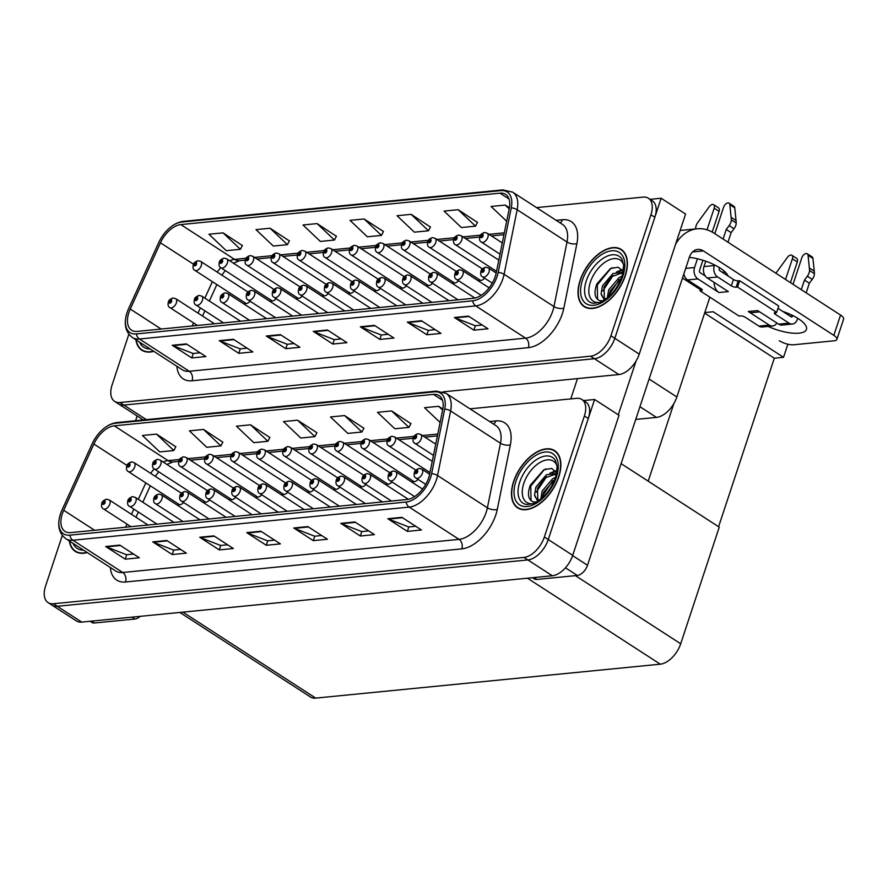 <?xml version="1.0" encoding="UTF-8"?>
<svg xmlns="http://www.w3.org/2000/svg" width="888" height="888" viewBox="0 0 888 888"><rect width="100%" height="100%" fill="white"/><g stroke="black" fill="none" stroke-linecap="round" stroke-linejoin="round"><path stroke-width="1.33" d="M709.878 297.18L676.867 396.992A21.301 12.188 122.9 0 1 656.465 417.393L635.73 419.436M442.979 391.852L618.858 374.536A21.301 12.188 -57.1 0 0 639.249 354.134L685.58 214.064L661.138 198.246L650.094 199.334M143.345 419.957A21.301 12.188 -57.1 0 1 142.99 419.747L118.548 403.929A21.301 12.188 -57.1 0 0 123.832 405.061L594.427 358.719A21.301 12.188 -57.1 0 0 614.818 338.317L661.138 198.246M296.37 297.18A5.683 3.252 -57.1 0 0 297.125 298.091A5.683 3.252 -57.1 0 0 302.198 296.093M322.422 294.616A5.683 3.252 -57.1 0 0 323.176 295.526A5.683 3.252 -57.1 0 0 328.249 293.528M348.473 292.052A5.683 3.252 -57.1 0 0 349.228 292.962A5.683 3.252 -57.1 0 0 354.301 290.964M374.525 289.488A5.683 3.252 -57.1 0 0 375.28 290.398A5.683 3.252 -57.1 0 0 380.353 288.4M400.566 286.924A5.683 3.252 -57.1 0 0 401.321 287.834A5.683 3.252 -57.1 0 0 406.393 285.836M426.617 284.36A5.683 3.252 -57.1 0 0 427.372 285.27A5.683 3.252 -57.1 0 0 432.445 283.272M452.669 281.796A5.683 3.252 -57.1 0 0 453.424 282.706A5.683 3.252 -57.1 0 0 458.497 280.708M478.721 279.232A5.683 3.252 -57.1 0 0 479.476 280.142A5.683 3.252 -57.1 0 0 484.548 278.133M270.318 299.744A5.683 3.252 -57.1 0 0 271.073 300.666A5.683 3.252 -57.1 0 0 276.146 298.657M244.267 302.32A5.683 3.252 -57.1 0 0 245.033 303.23A5.683 3.252 -57.1 0 0 250.105 301.221M787.856 344.222L783.527 357.309L713.153 311.755L704.783 312.576M783.527 357.309L774.314 358.219L704.606 313.098M648.207 481.174L673.87 403.563M718.581 526.728L774.314 358.219M594.594 399.478L619.025 415.295L572.705 555.355A21.301 12.188 -57.1 0 1 552.314 575.757L81.729 622.1A21.301 12.188 -57.1 0 1 76.446 620.967L52.004 605.15A21.301 12.188 -57.1 0 0 57.287 606.282L527.872 559.94A21.301 12.188 -57.1 0 0 548.262 539.538L594.594 399.478L583.549 400.566M179.842 612.443L310.445 696.969A21.301 12.188 122.9 0 0 315.728 698.112L660.295 664.18A21.301 12.188 122.9 0 0 680.696 643.778L719.258 527.161L621.112 463.636M229.826 498.412A5.683 3.252 -57.1 0 0 230.58 499.322A5.683 3.252 -57.1 0 0 235.653 497.324M255.877 495.848A5.683 3.252 -57.1 0 0 256.632 496.758A5.683 3.252 -57.1 0 0 261.705 494.749M281.918 493.273A5.683 3.252 -57.1 0 0 282.673 494.194A5.683 3.252 -57.1 0 0 287.745 492.185M307.97 490.709A5.683 3.252 -57.1 0 0 308.724 491.63A5.683 3.252 -57.1 0 0 313.797 489.621M334.021 488.145A5.683 3.252 -57.1 0 0 334.776 489.055A5.683 3.252 -57.1 0 0 339.849 487.057M360.073 485.581A5.683 3.252 -57.1 0 0 360.828 486.491A5.683 3.252 -57.1 0 0 365.9 484.493M386.125 483.017A5.683 3.252 -57.1 0 0 386.879 483.927A5.683 3.252 -57.1 0 0 391.952 481.929M412.165 480.452A5.683 3.252 -57.1 0 0 412.931 481.363A5.683 3.252 -57.1 0 0 417.993 479.365M203.774 500.976A5.683 3.252 -57.1 0 0 204.529 501.887A5.683 3.252 -57.1 0 0 209.601 499.889M177.722 503.54A5.683 3.252 -57.1 0 0 178.477 504.451A5.683 3.252 -57.1 0 0 183.55 502.453M625.285 275.813A34.077 19.492 -57.1 0 0 621.223 249.439A34.077 19.492 -57.1 0 0 580.142 280.264A34.077 19.492 -57.1 0 0 584.193 306.638A34.077 19.492 -57.1 0 0 625.285 275.813M495.249 276.523A22.711 12.998 122.9 0 1 473.504 298.279L137.207 331.402A22.711 12.998 122.9 0 1 131.568 330.192A22.711 12.998 122.9 0 1 130.258 309.057L160.451 242.801A22.711 12.998 122.9 0 1 180.808 224.586L499.988 193.162A22.711 12.998 122.9 0 1 505.627 194.372A22.711 12.998 122.9 0 1 509.268 208.458L496.192 273.016A22.711 12.998 122.9 0 1 495.249 276.523M497.136 276.334A25.552 14.619 -57.1 0 0 498.19 272.394L511.266 207.836A25.552 14.619 -57.1 0 0 500.832 190.62L181.64 222.056A25.552 14.619 -57.1 0 0 167.788 229.604A25.552 14.619 -57.1 0 0 158.741 242.546L128.549 308.802A25.552 14.619 -57.1 0 0 127.395 311.61A25.552 14.619 -57.1 0 0 136.364 333.932L472.66 300.821A25.552 14.619 -57.1 0 0 497.136 276.334M128.86 334.232L112.11 384.904A21.301 12.188 -57.1 0 0 114.641 401.398L118.548 403.929A21.301 12.188 -57.1 0 0 123.832 405.061L594.427 358.719A21.301 12.188 -57.1 0 0 614.818 338.317L654.856 217.26A21.301 12.188 -57.1 0 0 652.314 200.777L648.407 198.246A21.301 12.188 -57.1 0 0 643.123 197.114L536.53 207.603M200.111 352.814L193.118 353.502L172.927 345.643A5.683 4.24 -95.6 0 1 172.228 345.288L191.775 357.942L205.883 356.554L186.336 343.9L172.228 345.288M193.251 353.491L191.775 357.942M247.13 348.185L240.137 348.873L219.947 341.014A5.683 4.24 -95.6 0 1 219.247 340.659L238.794 353.313L252.902 351.914L233.355 339.26L219.247 340.659M240.271 348.862L238.794 353.313M294.161 343.556L287.168 344.244L266.977 336.386A5.683 4.24 -95.6 0 1 266.267 336.019L285.814 348.673L299.922 347.286L280.375 334.632L266.267 336.019M287.29 344.233L285.814 348.673M482.24 325.03L475.247 325.718L455.056 317.86A5.683 4.24 -95.6 0 1 454.356 317.504L473.903 330.158L488.012 328.771L468.453 316.117L454.356 317.504M475.369 325.707L473.903 330.158M435.22 329.67L428.227 330.358L408.036 322.499A5.683 4.24 -95.6 0 1 407.326 322.133L426.884 334.787L440.992 333.4L421.434 320.746L407.326 322.133M428.349 330.336L426.884 334.787M388.2 334.299L381.207 334.987L361.016 327.128A5.683 4.24 -95.6 0 1 360.306 326.762L379.864 339.416L393.961 338.028L374.414 325.374L360.306 326.762M381.329 334.976L379.864 339.416M341.181 338.927L334.188 339.616L313.997 331.757A5.683 4.24 -95.6 0 1 313.286 331.391L332.834 344.045L346.942 342.657L327.394 330.003L313.286 331.391M334.31 339.605L332.834 344.045M135.886 339.749A34.077 19.492 -57.1 0 0 141.825 350.205A34.077 19.492 -57.1 0 0 153.791 351.337M114.641 401.398A21.301 12.188 -57.1 0 0 119.924 402.53L590.509 356.188A21.301 12.188 -57.1 0 0 610.911 335.786L650.937 214.73A21.301 12.188 -57.1 0 0 648.407 198.246M289.355 240.903L270.074 228.227L255.966 229.615L273.326 246.054L287.423 244.666L289.433 240.759M242.335 245.543L223.055 232.856L208.946 234.243L226.296 250.694L240.404 249.295L242.413 245.388M430.414 227.017L411.144 214.341L397.036 215.729L414.385 232.168L428.493 230.78L430.491 226.862M477.433 222.389L458.164 209.701L444.056 211.1L461.405 227.539L475.513 226.151L477.511 222.233M509.39 207.803L505.183 205.073L491.075 206.46L506.671 221.245M336.374 236.275L317.094 223.598L302.986 224.986L320.346 241.425L334.454 240.038L336.452 236.119M364.113 218.97L350.016 220.357L367.366 236.796L381.474 235.409L383.472 231.491L364.113 218.97L381.474 235.409M411.144 214.341L428.493 230.78M458.164 209.701L475.513 226.151M505.183 205.073L509.179 208.869M317.094 223.598L334.454 240.038M270.074 228.227L287.423 244.666M223.055 232.856L240.404 249.295M558.73 477.045A34.077 19.492 -57.1 0 0 554.678 450.66A34.077 19.492 -57.1 0 0 513.597 481.485A34.077 19.492 -57.1 0 0 517.649 507.869A34.077 19.492 -57.1 0 0 558.73 477.045M428.704 477.744A22.711 12.998 122.9 0 1 406.948 499.511L70.651 532.622A22.711 12.998 122.9 0 1 65.024 531.413A22.711 12.998 122.9 0 1 63.714 510.278L93.895 444.033A22.711 12.998 122.9 0 1 114.263 425.818L433.444 394.383A22.711 12.998 122.9 0 1 439.072 395.593A22.711 12.998 122.9 0 1 442.712 409.679L429.637 474.248A22.711 12.998 122.9 0 1 428.704 477.744M430.58 477.555A25.552 14.619 -57.1 0 0 431.635 473.626L444.71 409.057A25.552 14.619 -57.1 0 0 434.276 391.852L115.096 423.276A25.552 14.619 -57.1 0 0 101.232 430.824A25.552 14.619 -57.1 0 0 92.197 443.778L62.005 510.023A25.552 14.619 -57.1 0 0 60.85 512.831A25.552 14.619 -57.1 0 0 69.819 535.164L406.116 502.042A25.552 14.619 -57.1 0 0 430.58 477.555M62.315 535.464L45.554 586.124A21.301 12.188 -57.1 0 0 48.096 602.619L52.004 605.15A21.301 12.188 -57.1 0 0 57.287 606.282L527.872 559.94A21.301 12.188 -57.1 0 0 548.262 539.538L588.3 418.492A21.301 12.188 -57.1 0 0 585.769 401.998L581.862 399.467A21.301 12.188 -57.1 0 0 576.578 398.335L469.974 408.835M133.566 554.045L126.573 554.734L106.382 546.875A5.683 4.24 -95.6 0 1 105.672 546.509L125.23 559.163L139.338 557.775L119.78 545.121L105.672 546.509M126.695 554.723L125.23 559.163M180.586 549.417L173.593 550.105L153.402 542.246A5.683 4.24 -95.6 0 1 152.703 541.88L172.25 554.534L186.358 553.146L166.8 540.492L152.703 541.88M173.715 550.083L172.25 554.534M227.606 544.777L220.613 545.465L200.422 537.606A5.683 4.24 -95.6 0 1 199.722 537.251L219.269 549.905L233.378 548.518L213.83 535.864L199.722 537.251M220.735 545.454L219.269 549.905M415.695 526.262L408.702 526.95L388.511 519.091A5.683 4.24 -95.6 0 1 387.801 518.725L407.348 531.379L421.456 529.992L401.909 517.338L387.801 518.725M408.824 526.939L407.348 531.379M368.675 530.891L361.682 531.579L341.492 523.72A5.683 4.24 -95.6 0 1 340.781 523.354L360.328 536.008L374.436 534.62L354.889 521.966L340.781 523.354M361.805 531.568L360.328 536.008M321.645 535.519L314.652 536.208L294.461 528.349A5.683 4.24 -95.6 0 1 293.762 527.994L313.309 540.648L327.417 539.249L307.87 526.595L293.762 527.994M314.785 536.197L313.309 540.648M274.625 540.148L267.632 540.836L247.441 532.978A5.683 4.24 -95.6 0 1 246.742 532.622L266.289 545.276L280.397 543.889L260.85 531.235L246.742 532.622M267.765 540.825L266.289 545.276M69.342 540.97A34.077 19.492 -57.1 0 0 75.269 551.426A34.077 19.492 -57.1 0 0 87.246 552.558M48.096 602.619A21.301 12.188 -57.1 0 0 53.38 603.751L523.964 557.409A21.301 12.188 -57.1 0 0 544.355 537.007L584.393 415.961A21.301 12.188 -57.1 0 0 581.862 399.467M222.799 442.135L203.53 429.448L189.422 430.846L206.771 447.286L220.879 445.898L222.877 441.98M175.78 446.764L156.51 434.088L142.402 435.475L159.751 451.914L173.859 450.527L175.857 446.609M363.869 428.238L344.588 415.562L330.48 416.949L347.841 433.388L361.938 432.001L363.947 428.094M410.889 423.609L391.608 410.933L377.5 412.321L394.86 428.76L408.957 427.372L410.966 423.454M442.835 409.024L438.628 406.304L424.531 407.692L440.126 422.466M269.83 437.507L250.549 424.819L236.441 426.207L253.79 442.657L267.899 441.269L269.908 437.351M297.569 420.191L283.461 421.578L300.81 438.028L314.918 436.63L316.927 432.722L297.569 420.191L314.918 436.63M344.588 415.562L361.938 432.001M391.608 410.933L408.957 427.372M438.628 406.304L442.635 410.09M250.549 424.819L267.899 441.269M203.53 429.448L220.879 445.898M156.51 434.088L173.859 450.527M197.969 260.783A3.552 2.597 81.2 0 0 197.724 260.806A3.552 2.597 81.2 0 0 195.826 262.726A1.776 1.01 -57.1 0 0 194.172 264.424A1.776 1.01 -57.1 0 0 194.827 265.889A1.776 1.01 -57.1 0 0 196.526 264.191A1.776 1.01 -57.1 0 0 195.926 262.715L194.96 264.902L195.826 262.726M195.926 262.715A3.552 2.697 -92.3 0 1 198.224 260.75L200.688 261.416A5.328 3.041 122.9 0 1 201.321 265.545A5.328 3.041 122.9 0 1 194.905 270.363C193.184 269.597 192.641 267.776 193.251 264.89C193.44 263.225 194.938 261.86 197.724 260.806M173.038 298.068A3.552 2.597 81.2 0 0 172.794 298.079A3.552 2.597 81.2 0 0 170.896 300.011A1.776 1.01 -57.1 0 0 169.242 301.709A1.776 1.01 -57.1 0 0 169.897 303.174A1.776 1.01 -57.1 0 0 171.595 301.476A1.776 1.01 -57.1 0 0 170.996 300L170.041 302.186L170.896 300.011M170.996 300A3.552 2.697 -92.3 0 1 173.293 298.035L175.757 298.701A5.328 3.041 122.9 0 1 176.39 302.819A5.328 3.041 122.9 0 1 169.974 307.637C168.254 306.882 167.71 305.05 168.32 302.175C168.509 300.51 170.008 299.145 172.794 298.079M131.413 462.004A3.552 2.597 81.2 0 0 131.18 462.026A3.552 2.597 81.2 0 0 129.271 463.958A1.776 1.01 -57.1 0 0 127.628 465.645A1.776 1.01 -57.1 0 0 128.283 467.121A1.776 1.01 -57.1 0 0 129.981 465.412A1.776 1.01 -57.1 0 0 129.382 463.947L128.416 466.133L129.271 463.958M129.382 463.947A3.552 2.697 -92.3 0 1 131.679 461.982L134.144 462.648A5.328 3.041 122.9 0 1 134.776 466.766A5.328 3.041 122.9 0 1 128.349 471.584C126.64 470.818 126.085 468.997 126.707 466.111C126.895 464.446 128.383 463.092 131.18 462.026M106.482 499.289A3.552 2.597 81.2 0 0 106.249 499.311A3.552 2.597 81.2 0 0 104.34 501.232A1.776 1.01 -57.1 0 0 102.697 502.93A1.776 1.01 -57.1 0 0 103.352 504.395A1.776 1.01 -57.1 0 0 105.05 502.697A1.776 1.01 -57.1 0 0 104.451 501.221L103.485 503.407L104.34 501.232M104.451 501.221A3.552 2.697 -92.3 0 1 106.749 499.256L109.213 499.922A5.328 3.041 122.9 0 1 109.846 504.051A5.328 3.041 122.9 0 1 103.419 508.868C101.709 508.103 101.154 506.282 101.776 503.396C101.965 501.731 103.452 500.366 106.249 499.311M132.534 496.725A3.552 2.597 81.2 0 0 132.301 496.747A3.552 2.597 81.2 0 0 130.392 498.668A1.776 1.01 -57.1 0 0 128.749 500.366A1.776 1.01 -57.1 0 0 129.393 501.831A1.776 1.01 -57.1 0 0 131.102 500.133A1.776 1.01 -57.1 0 0 130.492 498.656L129.537 500.843L130.392 498.668M130.492 498.656A3.552 2.697 -92.3 0 1 132.8 496.692L135.254 497.358A5.328 3.041 122.9 0 1 135.897 501.487A5.328 3.041 122.9 0 1 129.47 506.304C127.761 505.538 127.206 503.718 127.817 500.832C128.016 499.167 129.504 497.802 132.301 496.747M158.586 494.161A3.552 2.597 81.2 0 0 158.342 494.183A3.552 2.597 81.2 0 0 156.443 496.103A1.776 1.01 -57.1 0 0 154.801 497.802A1.776 1.01 -57.1 0 0 155.444 499.267A1.776 1.01 -57.1 0 0 157.143 497.569A1.776 1.01 -57.1 0 0 156.543 496.092L155.589 498.279L156.443 496.103M156.543 496.092A3.552 2.697 -92.3 0 1 158.852 494.128L161.305 494.794A5.328 3.041 122.9 0 1 161.938 498.923A5.328 3.041 122.9 0 1 155.522 503.729C153.802 502.974 153.258 501.143 153.868 498.268C154.057 496.603 155.555 495.238 158.342 494.183M184.637 491.597A3.552 2.597 81.2 0 0 184.393 491.619A3.552 2.597 81.2 0 0 182.495 493.539A1.776 1.01 -57.1 0 0 180.841 495.238A1.776 1.01 -57.1 0 0 181.496 496.703A1.776 1.01 -57.1 0 0 183.194 495.005A1.776 1.01 -57.1 0 0 182.595 493.528L181.64 495.715L182.495 493.539M182.595 493.528A3.552 2.697 -92.3 0 1 184.893 491.564L187.357 492.23A5.328 3.041 122.9 0 1 187.99 496.348A5.328 3.041 122.9 0 1 181.574 501.165C179.853 500.41 179.309 498.579 179.92 495.704C180.109 494.039 181.607 492.674 184.393 491.619M210.689 489.022A3.552 2.597 81.2 0 0 210.445 489.044A3.552 2.597 81.2 0 0 208.547 490.975A1.776 1.01 -57.1 0 0 206.893 492.674A1.776 1.01 -57.1 0 0 207.548 494.139A1.776 1.01 -57.1 0 0 209.246 492.44A1.776 1.01 -57.1 0 0 208.647 490.964L207.681 493.151L208.547 490.975M208.647 490.964A3.552 2.697 -92.3 0 1 210.944 488.999L213.409 489.665A5.328 3.041 122.9 0 1 214.041 493.784A5.328 3.041 122.9 0 1 207.626 498.601C205.905 497.835 205.35 496.015 205.972 493.14C206.16 491.475 207.648 490.109 210.445 489.044M199.09 295.493A3.552 2.597 81.2 0 0 198.845 295.515A3.552 2.597 81.2 0 0 196.947 297.447A1.776 1.01 -57.1 0 0 195.293 299.134A1.776 1.01 -57.1 0 0 195.948 300.61A1.776 1.01 -57.1 0 0 197.647 298.912A1.776 1.01 -57.1 0 0 197.047 297.436L196.082 299.622L196.947 297.447M197.047 297.436A3.552 2.697 -92.3 0 1 199.345 295.471L201.809 296.137A5.328 3.041 122.9 0 1 202.442 300.255A5.328 3.041 122.9 0 1 196.026 305.072C194.306 304.307 193.751 302.486 194.372 299.611C194.561 297.946 196.048 296.581 198.845 295.515M225.13 292.929A3.552 2.597 81.2 0 0 224.897 292.951A3.552 2.597 81.2 0 0 222.988 294.883A1.776 1.01 -57.1 0 0 221.345 296.57A1.776 1.01 -57.1 0 0 222 298.046A1.776 1.01 -57.1 0 0 223.698 296.337A1.776 1.01 -57.1 0 0 223.099 294.872L222.133 297.058L222.988 294.883M223.099 294.872A3.552 2.697 -92.3 0 1 225.397 292.907L227.861 293.573A5.328 3.041 122.9 0 1 228.494 297.691A5.328 3.041 122.9 0 1 222.067 302.508C220.357 301.742 219.802 299.922 220.424 297.036C220.613 295.371 222.1 294.017 224.897 292.951M251.182 290.365A3.552 2.597 81.2 0 0 250.949 290.387A3.552 2.597 81.2 0 0 249.04 292.319A1.776 1.01 -57.1 0 0 247.397 294.006A1.776 1.01 -57.1 0 0 248.041 295.482A1.776 1.01 -57.1 0 0 249.75 293.773A1.776 1.01 -57.1 0 0 249.139 292.307L248.185 294.494L249.04 292.319M249.139 292.307A3.552 2.697 -92.3 0 1 251.448 290.343L253.901 291.009A5.328 3.041 122.9 0 1 254.545 295.127A5.328 3.041 122.9 0 1 248.118 299.944C246.409 299.178 245.854 297.358 246.464 294.472C246.664 292.807 248.152 291.453 250.949 290.387M277.234 287.801A3.552 2.597 81.2 0 0 276.989 287.823A3.552 2.597 81.2 0 0 275.091 289.754A1.776 1.01 -57.1 0 0 273.449 291.442A1.776 1.01 -57.1 0 0 274.092 292.907A1.776 1.01 -57.1 0 0 275.791 291.209A1.776 1.01 -57.1 0 0 275.191 289.743L274.237 291.919L275.091 289.754M275.191 289.743A3.552 2.697 -92.3 0 1 277.5 287.779L279.953 288.445A5.328 3.041 122.9 0 1 280.586 292.563A5.328 3.041 122.9 0 1 274.17 297.38C272.45 296.614 271.906 294.794 272.516 291.908C272.705 290.243 274.203 288.877 276.989 287.823M224.02 258.219A3.552 2.597 81.2 0 0 223.776 258.242A3.552 2.597 81.2 0 0 221.878 260.162A1.776 1.01 -57.1 0 0 220.224 261.86A1.776 1.01 -57.1 0 0 220.879 263.325A1.776 1.01 -57.1 0 0 222.577 261.627A1.776 1.01 -57.1 0 0 221.978 260.151L221.012 262.337L221.878 260.162M221.978 260.151A3.552 2.697 -92.3 0 1 224.276 258.186L226.74 258.852A5.328 3.041 122.9 0 1 227.372 262.981A5.328 3.041 122.9 0 1 220.957 267.788C219.236 267.033 218.681 265.212 219.303 262.326C219.491 260.661 220.979 259.296 223.776 258.242M250.061 255.655A3.552 2.597 81.2 0 0 249.828 255.677A3.552 2.597 81.2 0 0 247.919 257.598A1.776 1.01 -57.1 0 0 246.276 259.296A1.776 1.01 -57.1 0 0 246.931 260.761A1.776 1.01 -57.1 0 0 248.629 259.063A1.776 1.01 -57.1 0 0 248.03 257.587L247.064 259.773L247.919 257.598M248.03 257.587A3.552 2.697 -92.3 0 1 250.327 255.622L252.791 256.288A5.328 3.041 122.9 0 1 253.424 260.406A5.328 3.041 122.9 0 1 246.997 265.223C245.288 264.469 244.733 262.637 245.354 259.762C245.543 258.097 247.031 256.732 249.828 255.677M276.113 253.091A3.552 2.597 81.2 0 0 275.879 253.102A3.552 2.597 81.2 0 0 273.97 255.034A1.776 1.01 -57.1 0 0 272.327 256.732A1.776 1.01 -57.1 0 0 272.971 258.197A1.776 1.01 -57.1 0 0 274.681 256.499A1.776 1.01 -57.1 0 0 274.07 255.023L273.116 257.209L273.97 255.034M274.07 255.023A3.552 2.697 -92.3 0 1 276.379 253.058L278.832 253.724A5.328 3.041 122.9 0 1 279.476 257.842A5.328 3.041 122.9 0 1 273.049 262.659C271.339 261.904 270.785 260.073 271.395 257.198C271.595 255.533 273.082 254.168 275.879 253.102M157.465 459.44A3.552 2.597 81.2 0 0 157.232 459.462A3.552 2.597 81.2 0 0 155.322 461.394A1.776 1.01 -57.1 0 0 153.679 463.081A1.776 1.01 -57.1 0 0 154.323 464.546A1.776 1.01 -57.1 0 0 156.033 462.848A1.776 1.01 -57.1 0 0 155.422 461.383L154.468 463.558L155.322 461.394M155.422 461.383A3.552 2.697 -92.3 0 1 157.731 459.418L160.184 460.084A5.328 3.041 122.9 0 1 160.828 464.202A5.328 3.041 122.9 0 1 154.401 469.019C152.692 468.254 152.137 466.433 152.747 463.547C152.947 461.882 154.434 460.528 157.232 459.462M183.516 456.876A3.552 2.597 81.2 0 0 183.272 456.898A3.552 2.597 81.2 0 0 181.374 458.819A1.776 1.01 -57.1 0 0 179.731 460.517A1.776 1.01 -57.1 0 0 180.375 461.982A1.776 1.01 -57.1 0 0 182.073 460.284A1.776 1.01 -57.1 0 0 181.474 458.819L180.519 460.994L181.374 458.819M181.474 458.819A3.552 2.697 -92.3 0 1 183.772 456.854L186.236 457.509A5.328 3.041 122.9 0 1 186.869 461.638A5.328 3.041 122.9 0 1 180.453 466.455C178.732 465.689 178.188 463.869 178.799 460.983C178.988 459.318 180.486 457.953 183.272 456.898M209.568 454.312A3.552 2.597 81.2 0 0 209.324 454.334A3.552 2.597 81.2 0 0 207.426 456.254A1.776 1.01 -57.1 0 0 205.772 457.953A1.776 1.01 -57.1 0 0 206.427 459.418A1.776 1.01 -57.1 0 0 208.125 457.72A1.776 1.01 -57.1 0 0 207.526 456.243L206.571 458.43L207.426 456.254M207.526 456.243A3.552 2.697 -92.3 0 1 209.823 454.279L212.288 454.945A5.328 3.041 122.9 0 1 212.92 459.074A5.328 3.041 122.9 0 1 206.504 463.891C204.784 463.125 204.24 461.305 204.851 458.419C205.039 456.754 206.538 455.389 209.324 454.334M782.805 311.444A28.394 9.657 18.3 0 1 806.448 329.437A28.394 9.657 18.3 0 1 799.034 333.166A28.394 9.657 18.3 0 1 768.131 326.418M533.977 577.566L536.874 579.442L577.311 575.457L565.467 567.787M618.281 414.807L636.052 361.05M570.773 398.901L577.478 378.61M680.153 230.458L697.213 228.782A42.591 31.79 84.4 0 1 713.963 233.144L840.548 315.074A10.645 3.619 18.3 0 1 843.6 319.114L836.896 339.394A10.645 3.619 -161.7 0 0 833.832 335.353L703.34 250.893L692.562 251.959M779.298 340.726A10.645 3.619 -161.7 0 0 793.672 344.777L834.11 340.803A10.645 3.619 -161.7 0 0 836.896 339.394M689.332 257.376A28.394 9.657 18.3 0 1 728.071 276.013M700.31 289.61L682.484 278.066M703.34 250.893A14.197 10.601 -95.6 0 0 697.757 249.439A14.197 10.601 -95.6 0 0 689.377 257.243L587.512 565.256A10.645 6.094 122.9 0 1 577.311 575.457M536.874 579.442A10.645 6.094 122.9 0 1 534.232 578.876L532.445 577.722M697.213 228.782A42.591 31.79 84.4 0 0 675.635 244.133M91.608 621.134L94.505 622.999L134.943 619.025L132.046 617.149M135.587 420.723L137.163 415.973M140.215 616.339A10.645 6.094 122.9 0 1 134.943 619.025M94.505 622.999A10.645 6.094 122.9 0 1 91.864 622.433L90.077 621.278M725.618 274.436A10.645 7.948 -95.6 0 1 726.484 273.426M759.673 311.877L752.436 312.587A10.645 7.948 -95.6 0 1 748.251 311.499L757.653 310.578L778.676 324.176L789.021 323.154L775.335 314.296A3.552 1.21 18.3 0 1 774.314 312.953A3.552 1.21 18.3 0 1 775.235 312.487L776.656 312.354L778.743 306.016L739.649 280.708L738.239 280.841A3.552 1.21 18.3 0 1 733.444 279.487L719.757 270.629A1.421 1.054 -95.6 0 1 719.202 268.731L719.546 267.699M769.263 325.108A8.514 6.36 84.4 0 0 772.615 325.974L762.27 326.995A8.514 6.36 -95.6 0 1 758.929 326.118L769.263 325.108L748.251 311.499M772.615 325.974A8.514 6.36 84.4 0 0 776.867 323.01M790.431 282.639L797.269 261.96A4.529 2.597 -57.1 0 0 796.736 258.452L791.841 255.289A4.529 2.597 122.9 0 1 792.385 258.797L797.269 261.96M785.547 279.476L792.385 258.797M808.058 255.3L812.942 258.464L814.24 271.129L809.345 267.965L808.058 255.3A4.529 2.597 122.9 0 0 807.248 253.768A4.529 2.597 122.9 0 0 801.786 257.875L793.04 284.327M789.021 323.154A8.514 6.36 84.4 0 0 792.362 324.031L782.028 325.052A8.514 6.36 -95.6 0 1 778.676 324.176M685.691 268.387L694.56 267.51A8.514 6.36 84.4 0 0 697.913 278.921L718.925 292.518A10.645 7.948 -95.6 0 1 714.096 282.384M705.294 276.002L700.01 272.583A1.421 1.054 -95.6 0 1 699.455 270.673L702.896 260.273M707.026 229.837L714.185 208.181L719.069 211.344L712.209 232.09M694.56 267.51L697.446 258.785M707.314 277.988A8.514 6.36 -95.6 0 1 703.962 266.589L714.307 265.567A8.514 6.36 84.4 0 0 717.659 276.967L707.314 277.988L728.338 291.597L718.925 292.518M703.962 266.589L705.738 261.216M714.84 233.711L723.587 207.259A4.529 2.597 122.9 0 1 729.059 203.152A4.529 2.597 122.9 0 1 729.858 204.684L731.357 219.913A7.104 4.063 -57.1 0 1 729.148 225.596L734.032 228.76A7.104 4.063 -57.1 0 0 736.241 223.077L731.357 219.913M790.442 316.394L792.507 316.184A1.421 1.054 -95.6 0 1 791.108 316.816L777.988 308.325M697.913 278.921L687.567 279.931L701.254 288.789A3.552 1.21 18.3 0 1 702.275 290.143A3.552 1.21 18.3 0 1 701.342 290.609L699.933 290.742L700.699 288.434M687.567 279.931A8.514 6.36 -95.6 0 1 683.882 273.848M714.185 208.181A4.529 2.597 122.9 0 0 713.641 204.673A4.529 2.597 122.9 0 0 709.257 206.715L697.235 223.277A7.104 4.063 -57.1 0 0 695.715 228.882L695.715 228.926M719.069 211.344A4.529 2.597 -57.1 0 0 718.536 207.836L713.641 204.673M792.362 324.031A8.514 6.36 84.4 0 0 797.402 319.347L797.746 318.315M806.171 292.829L809.334 283.25L804.45 280.086L807.347 276.212A7.104 4.063 -57.1 0 0 809.556 270.529L809.345 267.965M812.942 258.464A4.529 2.597 -57.1 0 0 812.143 256.932L807.248 253.768M814.24 271.129L814.44 273.693L809.556 270.529M807.347 276.212L812.231 279.376A7.104 4.063 -57.1 0 0 814.44 273.693M812.231 279.376L809.334 283.25M792.507 316.184L792.729 315.518M801.287 289.666L804.45 280.086M776.656 312.354L737.551 287.046L739.649 280.708M737.551 287.046L736.141 287.179A3.552 1.21 18.3 0 1 731.346 285.825L717.659 276.967M714.307 265.567L714.529 264.902M723.087 239.05L726.251 229.47L729.148 225.596M734.032 228.76L731.135 232.634L727.971 242.213M731.135 232.634L726.251 229.47M699.933 290.742L739.038 316.05L740.448 315.917A3.552 1.21 18.3 0 1 745.243 317.26L758.929 326.118M731.157 217.349L736.041 220.513L736.241 223.077M736.041 220.513L734.753 207.848A4.529 2.597 -57.1 0 0 733.943 206.316L729.059 203.152M775.901 273.238L787.445 257.331A4.529 2.597 122.9 0 1 791.841 255.289M599.411 302.497A24.564 14.053 122.9 0 1 590.354 282.173A24.564 14.053 122.9 0 1 607.747 260.573A24.564 14.053 122.9 0 1 623.676 265.013M625.041 275.835A33.722 19.292 122.9 0 1 584.393 306.349A33.722 19.292 122.9 0 1 580.375 280.242A33.722 19.292 122.9 0 1 621.034 249.728A33.722 19.292 122.9 0 1 625.041 275.835M602.952 300.877L599.378 300.533C594.616 298.079 593.772 292.563 596.836 283.994L610.478 268.487L618.259 267.21L623.276 271.584M607.337 297.88L608.691 289.832L619.136 277.567L622.122 276.157M608.791 296.648L610.234 290.842L621.422 278.166M606.282 298.69A16.051 9.18 -57.1 0 1 603.762 297.835A16.051 9.18 -57.1 0 1 601.098 293.606L602.475 285.814L612.931 273.548L623.154 272.205M604.351 298.168L604.029 286.824L611.543 276.656L623.065 272.638M601.098 293.606L604.262 300.089M616.45 271.961L622.133 269.641M597.58 299.434L597.302 284.882L610.622 268.687L612.431 267.665M602.797 290.942L613.142 275.424M619.103 271.462L622.555 270.23M609.002 294.983L619.325 279.465M86.935 552.358A33.722 19.292 122.9 0 1 75.469 551.126A33.722 19.292 122.9 0 1 69.653 541.181M153.48 351.137A33.722 19.292 122.9 0 1 142.013 349.905A33.722 19.292 122.9 0 1 136.197 339.949M532.867 503.718A24.564 14.053 122.9 0 1 523.798 483.394A24.564 14.053 122.9 0 1 541.192 461.793A24.564 14.053 122.9 0 1 557.131 466.244M558.496 477.067A33.722 19.292 122.9 0 1 517.837 507.57A33.722 19.292 122.9 0 1 513.83 481.463A33.722 19.292 122.9 0 1 554.478 450.96A33.722 19.292 122.9 0 1 558.496 477.067M536.396 502.097L532.822 501.753C528.071 499.3 527.228 493.795 530.291 485.225L543.922 469.719L551.703 468.431L556.732 472.805M540.792 499.1L542.135 491.053L552.591 478.799L555.577 477.378M542.246 497.868L543.689 492.063L554.867 479.387M539.738 499.922A16.051 9.18 -57.1 0 1 537.218 499.056A16.051 9.18 -57.1 0 1 534.543 494.838L535.93 487.035L546.386 474.78L556.61 473.437M537.806 499.389L537.484 488.045L544.999 477.888L556.521 473.859M534.543 494.838L537.706 501.32M549.905 473.182L555.577 470.862M531.035 500.654L530.758 486.102L544.078 469.907L545.887 468.897M536.252 492.163L546.597 476.656M552.558 472.682L556.01 471.45M542.446 496.203L552.78 480.697M303.285 285.237A3.552 2.597 81.2 0 0 303.041 285.259A3.552 2.597 81.2 0 0 301.143 287.179A1.776 1.01 -57.1 0 0 299.489 288.877A1.776 1.01 -57.1 0 0 300.144 290.343A1.776 1.01 -57.1 0 0 301.842 288.644A1.776 1.01 -57.1 0 0 301.243 287.179L300.288 289.355L301.143 287.179M301.243 287.179A3.552 2.697 -92.3 0 1 303.541 285.214L306.005 285.869A5.328 3.041 122.9 0 1 306.638 289.999A5.328 3.041 122.9 0 1 300.222 294.816C298.501 294.05 297.957 292.23 298.568 289.344C298.757 287.679 300.255 286.313 303.041 285.259M329.337 282.673A3.552 2.597 81.2 0 0 329.093 282.695A3.552 2.597 81.2 0 0 327.195 284.615A1.776 1.01 -57.1 0 0 325.541 286.313A1.776 1.01 -57.1 0 0 326.196 287.779A1.776 1.01 -57.1 0 0 327.894 286.08A1.776 1.01 -57.1 0 0 327.295 284.604L326.329 286.791L327.195 284.615M327.295 284.604A3.552 2.697 -92.3 0 1 329.592 282.639L332.057 283.305A5.328 3.041 122.9 0 1 332.689 287.435A5.328 3.041 122.9 0 1 326.273 292.252C324.553 291.486 323.998 289.666 324.62 286.78C324.808 285.115 326.296 283.749 329.093 282.695M355.389 280.108A3.552 2.597 81.2 0 0 355.144 280.131A3.552 2.597 81.2 0 0 353.235 282.051A1.776 1.01 -57.1 0 0 351.593 283.749A1.776 1.01 -57.1 0 0 352.247 285.214A1.776 1.01 -57.1 0 0 353.946 283.516A1.776 1.01 -57.1 0 0 353.346 282.04L352.381 284.227L353.235 282.051M353.346 282.04A3.552 2.697 -92.3 0 1 355.644 280.075L358.108 280.741A5.328 3.041 122.9 0 1 358.741 284.87A5.328 3.041 122.9 0 1 352.314 289.688C350.605 288.922 350.05 287.101 350.671 284.216C350.86 282.551 352.347 281.185 355.144 280.131M236.741 486.458A3.552 2.597 81.2 0 0 236.497 486.48A3.552 2.597 81.2 0 0 234.587 488.411A1.776 1.01 -57.1 0 0 232.945 490.098A1.776 1.01 -57.1 0 0 233.6 491.575A1.776 1.01 -57.1 0 0 235.298 489.876A1.776 1.01 -57.1 0 0 234.698 488.4L233.733 490.587L234.587 488.411M234.698 488.4A3.552 2.697 -92.3 0 1 236.996 486.435L239.46 487.101A5.328 3.041 122.9 0 1 240.093 491.219A5.328 3.041 122.9 0 1 233.666 496.037C231.957 495.271 231.402 493.451 232.023 490.576C232.212 488.911 233.699 487.545 236.497 486.48M262.781 483.893A3.552 2.597 81.2 0 0 262.548 483.916A3.552 2.597 81.2 0 0 260.639 485.847A1.776 1.01 -57.1 0 0 258.996 487.534A1.776 1.01 -57.1 0 0 259.651 489.011A1.776 1.01 -57.1 0 0 261.35 487.301A1.776 1.01 -57.1 0 0 260.75 485.836L259.784 488.023L260.639 485.847M260.75 485.836A3.552 2.697 -92.3 0 1 263.048 483.871L265.512 484.537A5.328 3.041 122.9 0 1 266.145 488.655A5.328 3.041 122.9 0 1 259.718 493.473C258.008 492.707 257.453 490.886 258.064 488C258.264 486.335 259.751 484.981 262.548 483.916M288.833 481.329A3.552 2.597 81.2 0 0 288.589 481.352A3.552 2.597 81.2 0 0 286.691 483.283A1.776 1.01 -57.1 0 0 285.048 484.97A1.776 1.01 -57.1 0 0 285.692 486.446A1.776 1.01 -57.1 0 0 287.39 484.737A1.776 1.01 -57.1 0 0 286.791 483.272L285.836 485.447L286.691 483.283M286.791 483.272A3.552 2.697 -92.3 0 1 289.1 481.307L291.553 481.973A5.328 3.041 122.9 0 1 292.185 486.091A5.328 3.041 122.9 0 1 285.769 490.909C284.049 490.143 283.505 488.322 284.116 485.436C284.304 483.771 285.803 482.417 288.589 481.352M235.62 451.748A3.552 2.597 81.2 0 0 235.376 451.77A3.552 2.597 81.2 0 0 233.477 453.69A1.776 1.01 -57.1 0 0 231.824 455.389A1.776 1.01 -57.1 0 0 232.478 456.854A1.776 1.01 -57.1 0 0 234.177 455.156A1.776 1.01 -57.1 0 0 233.577 453.679L232.612 455.866L233.477 453.69M233.577 453.679A3.552 2.697 -92.3 0 1 235.875 451.715L238.339 452.381A5.328 3.041 122.9 0 1 238.972 456.51A5.328 3.041 122.9 0 1 232.556 461.327C230.836 460.561 230.281 458.741 230.902 455.855C231.091 454.19 232.578 452.825 235.376 451.77M261.66 449.184A3.552 2.597 81.2 0 0 261.427 449.206A3.552 2.597 81.2 0 0 259.518 451.126A1.776 1.01 -57.1 0 0 257.875 452.825A1.776 1.01 -57.1 0 0 258.53 454.29A1.776 1.01 -57.1 0 0 260.228 452.591A1.776 1.01 -57.1 0 0 259.629 451.115L258.663 453.302L259.518 451.126M259.629 451.115A3.552 2.697 -92.3 0 1 261.927 449.15L264.391 449.816A5.328 3.041 122.9 0 1 265.024 453.946A5.328 3.041 122.9 0 1 258.597 458.752C256.887 457.997 256.332 456.177 256.954 453.291C257.143 451.626 258.63 450.26 261.427 449.206M287.712 446.62A3.552 2.597 81.2 0 0 287.479 446.642A3.552 2.597 81.2 0 0 285.57 448.562A1.776 1.01 -57.1 0 0 283.927 450.26A1.776 1.01 -57.1 0 0 284.571 451.726A1.776 1.01 -57.1 0 0 286.28 450.027A1.776 1.01 -57.1 0 0 285.67 448.551L284.715 450.738L285.57 448.562M285.67 448.551A3.552 2.697 -92.3 0 1 287.978 446.586L290.432 447.252A5.328 3.041 122.9 0 1 291.075 451.37A5.328 3.041 122.9 0 1 284.648 456.188C282.939 455.433 282.384 453.601 282.995 450.727C283.194 449.062 284.682 447.696 287.479 446.642M302.164 250.516A3.552 2.597 81.2 0 0 301.92 250.538A3.552 2.597 81.2 0 0 300.022 252.47A1.776 1.01 -57.1 0 0 298.379 254.157A1.776 1.01 -57.1 0 0 299.023 255.633A1.776 1.01 -57.1 0 0 300.721 253.935A1.776 1.01 -57.1 0 0 300.122 252.458L299.167 254.645L300.022 252.47M300.122 252.458A3.552 2.697 -92.3 0 1 302.42 250.494L304.884 251.16A5.328 3.041 122.9 0 1 305.516 255.278A5.328 3.041 122.9 0 1 299.101 260.095C297.38 259.329 296.836 257.509 297.447 254.634C297.635 252.969 299.134 251.604 301.92 250.538M328.216 247.952A3.552 2.597 81.2 0 0 327.972 247.974A3.552 2.597 81.2 0 0 326.074 249.905A1.776 1.01 -57.1 0 0 324.42 251.593A1.776 1.01 -57.1 0 0 325.075 253.069A1.776 1.01 -57.1 0 0 326.773 251.371A1.776 1.01 -57.1 0 0 326.174 249.894L325.219 252.081L326.074 249.905M326.174 249.894A3.552 2.697 -92.3 0 1 328.471 247.93L330.935 248.596A5.328 3.041 122.9 0 1 331.568 252.714A5.328 3.041 122.9 0 1 325.152 257.531C323.432 256.765 322.888 254.945 323.498 252.059C323.687 250.394 325.186 249.04 327.972 247.974M354.268 245.388A3.552 2.597 81.2 0 0 354.023 245.41A3.552 2.597 81.2 0 0 352.125 247.341A1.776 1.01 -57.1 0 0 350.471 249.029A1.776 1.01 -57.1 0 0 351.126 250.505A1.776 1.01 -57.1 0 0 352.825 248.795A1.776 1.01 -57.1 0 0 352.225 247.33L351.26 249.517L352.125 247.341M352.225 247.33A3.552 2.697 -92.3 0 1 354.523 245.366L356.987 246.032A5.328 3.041 122.9 0 1 357.62 250.15A5.328 3.041 122.9 0 1 351.204 254.967C349.484 254.201 348.929 252.381 349.55 249.495C349.739 247.83 351.226 246.476 354.023 245.41M381.429 277.544A3.552 2.597 81.2 0 0 381.196 277.567A3.552 2.597 81.2 0 0 379.287 279.487A1.776 1.01 -57.1 0 0 377.644 281.185A1.776 1.01 -57.1 0 0 378.299 282.65A1.776 1.01 -57.1 0 0 379.997 280.952A1.776 1.01 -57.1 0 0 379.398 279.476L378.432 281.663L379.287 279.487M379.398 279.476A3.552 2.697 -92.3 0 1 381.696 277.511L384.16 278.177A5.328 3.041 122.9 0 1 384.793 282.306A5.328 3.041 122.9 0 1 378.366 287.113C376.656 286.358 376.101 284.526 376.712 281.651C376.912 279.986 378.399 278.621 381.196 277.567M407.481 274.98A3.552 2.597 81.2 0 0 407.237 275.002A3.552 2.597 81.2 0 0 405.339 276.923A1.776 1.01 -57.1 0 0 403.696 278.621A1.776 1.01 -57.1 0 0 404.34 280.086A1.776 1.01 -57.1 0 0 406.038 278.388A1.776 1.01 -57.1 0 0 405.439 276.912L404.484 279.098L405.339 276.923M405.439 276.912A3.552 2.697 -92.3 0 1 407.747 274.947L410.201 275.613A5.328 3.041 122.9 0 1 410.833 279.731A5.328 3.041 122.9 0 1 404.417 284.549C402.697 283.794 402.153 281.962 402.764 279.087C402.952 277.422 404.451 276.057 407.237 275.002M433.533 272.416A3.552 2.597 81.2 0 0 433.289 272.427A3.552 2.597 81.2 0 0 431.39 274.359A1.776 1.01 -57.1 0 0 429.737 276.057A1.776 1.01 -57.1 0 0 430.391 277.522A1.776 1.01 -57.1 0 0 432.09 275.824A1.776 1.01 -57.1 0 0 431.49 274.348L430.536 276.534L431.39 274.359M431.49 274.348A3.552 2.697 -92.3 0 1 433.788 272.383L436.252 273.049A5.328 3.041 122.9 0 1 436.885 277.167A5.328 3.041 122.9 0 1 430.469 281.984C428.749 281.23 428.205 279.398 428.815 276.523C429.004 274.858 430.502 273.493 433.289 272.427M459.584 269.841A3.552 2.597 81.2 0 0 459.34 269.863A3.552 2.597 81.2 0 0 457.442 271.795A1.776 1.01 -57.1 0 0 455.788 273.482A1.776 1.01 -57.1 0 0 456.443 274.958A1.776 1.01 -57.1 0 0 458.141 273.26A1.776 1.01 -57.1 0 0 457.542 271.784L456.576 273.97L457.442 271.795M457.542 271.784A3.552 2.697 -92.3 0 1 459.84 269.819L462.304 270.485A5.328 3.041 122.9 0 1 462.937 274.603A5.328 3.041 122.9 0 1 456.521 279.42C454.8 278.654 454.245 276.834 454.867 273.959C455.056 272.294 456.554 270.929 459.34 269.863M485.636 267.277A3.552 2.597 81.2 0 0 485.392 267.299A3.552 2.597 81.2 0 0 483.494 269.231A1.776 1.01 -57.1 0 0 481.84 270.918A1.776 1.01 -57.1 0 0 482.495 272.394A1.776 1.01 -57.1 0 0 484.193 270.685A1.776 1.01 -57.1 0 0 483.594 269.219L482.628 271.406L483.494 269.231M483.594 269.219A3.552 2.697 -92.3 0 1 485.891 267.255L488.356 267.921A5.328 3.041 122.9 0 1 488.988 272.039A5.328 3.041 122.9 0 1 482.573 276.856C480.852 276.09 480.297 274.27 480.919 271.384C481.107 269.719 482.595 268.365 485.392 267.299M314.885 478.765A3.552 2.597 81.2 0 0 314.641 478.787A3.552 2.597 81.2 0 0 312.743 480.719A1.776 1.01 -57.1 0 0 311.089 482.406A1.776 1.01 -57.1 0 0 311.744 483.871A1.776 1.01 -57.1 0 0 313.442 482.173A1.776 1.01 -57.1 0 0 312.842 480.708L311.888 482.883L312.743 480.719M312.842 480.708A3.552 2.697 -92.3 0 1 315.14 478.743L317.604 479.409A5.328 3.041 122.9 0 1 318.237 483.527A5.328 3.041 122.9 0 1 311.821 488.345C310.101 487.579 309.557 485.758 310.167 482.872C310.356 481.207 311.855 479.842 314.641 478.787M340.937 476.201A3.552 2.597 81.2 0 0 340.692 476.223A3.552 2.597 81.2 0 0 338.794 478.144A1.776 1.01 -57.1 0 0 337.14 479.842A1.776 1.01 -57.1 0 0 337.795 481.307A1.776 1.01 -57.1 0 0 339.494 479.609A1.776 1.01 -57.1 0 0 338.894 478.144L337.928 480.319L338.794 478.144M338.894 478.144A3.552 2.697 -92.3 0 1 341.192 476.179L343.656 476.834A5.328 3.041 122.9 0 1 344.289 480.963A5.328 3.041 122.9 0 1 337.873 485.78C336.152 485.015 335.597 483.194 336.219 480.308C336.408 478.643 337.906 477.278 340.692 476.223M366.988 473.637A3.552 2.597 81.2 0 0 366.744 473.659A3.552 2.597 81.2 0 0 364.846 475.58A1.776 1.01 -57.1 0 0 363.192 477.278A1.776 1.01 -57.1 0 0 363.847 478.743A1.776 1.01 -57.1 0 0 365.545 477.045A1.776 1.01 -57.1 0 0 364.946 475.568L363.98 477.755L364.846 475.58M364.946 475.568A3.552 2.697 -92.3 0 1 367.244 473.604L369.708 474.27A5.328 3.041 122.9 0 1 370.34 478.399A5.328 3.041 122.9 0 1 363.925 483.216C362.204 482.45 361.649 480.63 362.271 477.744C362.459 476.079 363.947 474.714 366.744 473.659M393.029 471.073A3.552 2.597 81.2 0 0 392.796 471.095A3.552 2.597 81.2 0 0 390.887 473.015A1.776 1.01 -57.1 0 0 389.244 474.714A1.776 1.01 -57.1 0 0 389.899 476.179A1.776 1.01 -57.1 0 0 391.597 474.481A1.776 1.01 -57.1 0 0 390.998 473.004L390.032 475.191L390.887 473.015M390.998 473.004A3.552 2.697 -92.3 0 1 393.295 471.04L395.759 471.706A5.328 3.041 122.9 0 1 396.392 475.835A5.328 3.041 122.9 0 1 389.965 480.652C388.256 479.886 387.701 478.066 388.311 475.18C388.511 473.515 389.999 472.15 392.796 471.095M419.081 468.509A3.552 2.597 81.2 0 0 418.847 468.531A3.552 2.597 81.2 0 0 416.938 470.451A1.776 1.01 -57.1 0 0 415.295 472.15A1.776 1.01 -57.1 0 0 415.939 473.615A1.776 1.01 -57.1 0 0 417.638 471.917A1.776 1.01 -57.1 0 0 417.038 470.44L416.084 472.627L416.938 470.451M417.038 470.44A3.552 2.697 -92.3 0 1 419.347 468.476L421.8 469.142A5.328 3.041 122.9 0 1 422.433 473.271A5.328 3.041 122.9 0 1 416.017 478.077C414.308 477.322 413.753 475.491 414.363 472.616C414.563 470.951 416.05 469.586 418.847 468.531M313.764 444.056A3.552 2.597 81.2 0 0 313.519 444.067A3.552 2.597 81.2 0 0 311.621 445.998A1.776 1.01 -57.1 0 0 309.979 447.696A1.776 1.01 -57.1 0 0 310.622 449.161A1.776 1.01 -57.1 0 0 312.321 447.463A1.776 1.01 -57.1 0 0 311.721 445.987L310.767 448.174L311.621 445.998M311.721 445.987A3.552 2.697 -92.3 0 1 314.03 444.022L316.483 444.688A5.328 3.041 122.9 0 1 317.116 448.806A5.328 3.041 122.9 0 1 310.7 453.624C308.98 452.869 308.436 451.037 309.046 448.163C309.235 446.498 310.733 445.132 313.519 444.067M339.815 441.48A3.552 2.597 81.2 0 0 339.571 441.503A3.552 2.597 81.2 0 0 337.673 443.434A1.776 1.01 -57.1 0 0 336.019 445.121A1.776 1.01 -57.1 0 0 336.674 446.597A1.776 1.01 -57.1 0 0 338.372 444.899A1.776 1.01 -57.1 0 0 337.773 443.423L336.818 445.61L337.673 443.434M337.773 443.423A3.552 2.697 -92.3 0 1 340.071 441.458L342.535 442.124A5.328 3.041 122.9 0 1 343.168 446.242A5.328 3.041 122.9 0 1 336.752 451.06C335.031 450.294 334.487 448.473 335.098 445.598C335.287 443.933 336.785 442.568 339.571 441.503M365.867 438.916A3.552 2.597 81.2 0 0 365.623 438.938A3.552 2.597 81.2 0 0 363.725 440.87A1.776 1.01 -57.1 0 0 362.071 442.557A1.776 1.01 -57.1 0 0 362.726 444.033A1.776 1.01 -57.1 0 0 364.424 442.324A1.776 1.01 -57.1 0 0 363.825 440.859L362.859 443.045L363.725 440.87M363.825 440.859A3.552 2.697 -92.3 0 1 366.122 438.894L368.587 439.56A5.328 3.041 122.9 0 1 369.219 443.678A5.328 3.041 122.9 0 1 362.804 448.496C361.083 447.73 360.528 445.909 361.15 443.023C361.338 441.358 362.826 440.004 365.623 438.938M391.919 436.352A3.552 2.597 81.2 0 0 391.675 436.374A3.552 2.597 81.2 0 0 389.765 438.306A1.776 1.01 -57.1 0 0 388.123 439.993A1.776 1.01 -57.1 0 0 388.778 441.469A1.776 1.01 -57.1 0 0 390.476 439.76A1.776 1.01 -57.1 0 0 389.876 438.295L388.911 440.481L389.765 438.306M389.876 438.295A3.552 2.697 -92.3 0 1 392.174 436.33L394.638 436.996A5.328 3.041 122.9 0 1 395.271 441.114A5.328 3.041 122.9 0 1 388.844 445.931C387.135 445.166 386.58 443.345 387.201 440.459C387.39 438.794 388.877 437.44 391.675 436.374M417.959 433.788A3.552 2.597 81.2 0 0 417.726 433.81A3.552 2.597 81.2 0 0 415.817 435.742A1.776 1.01 -57.1 0 0 414.174 437.429A1.776 1.01 -57.1 0 0 414.829 438.894A1.776 1.01 -57.1 0 0 416.528 437.196A1.776 1.01 -57.1 0 0 415.928 435.731L414.962 437.906L415.817 435.742M415.928 435.731A3.552 2.697 -92.3 0 1 418.226 433.766L420.69 434.432A5.328 3.041 122.9 0 1 421.323 438.55A5.328 3.041 122.9 0 1 414.896 443.367C413.186 442.601 412.631 440.781 413.242 437.895C413.442 436.23 414.929 434.865 417.726 433.81M380.308 242.824A3.552 2.597 81.2 0 0 380.075 242.846A3.552 2.597 81.2 0 0 378.166 244.777A1.776 1.01 -57.1 0 0 376.523 246.464A1.776 1.01 -57.1 0 0 377.178 247.93A1.776 1.01 -57.1 0 0 378.876 246.231A1.776 1.01 -57.1 0 0 378.277 244.766L377.311 246.942L378.166 244.777M378.277 244.766A3.552 2.697 -92.3 0 1 380.575 242.801L383.039 243.467A5.328 3.041 122.9 0 1 383.671 247.586A5.328 3.041 122.9 0 1 377.245 252.403C375.535 251.637 374.98 249.817 375.602 246.931C375.791 245.266 377.278 243.911 380.075 242.846M406.36 240.26A3.552 2.597 81.2 0 0 406.127 240.282A3.552 2.597 81.2 0 0 404.218 242.202A1.776 1.01 -57.1 0 0 402.575 243.9A1.776 1.01 -57.1 0 0 403.23 245.366A1.776 1.01 -57.1 0 0 404.928 243.667A1.776 1.01 -57.1 0 0 404.318 242.202L403.363 244.378L404.218 242.202M404.318 242.202A3.552 2.697 -92.3 0 1 406.626 240.237L409.079 240.892A5.328 3.041 122.9 0 1 409.723 245.021A5.328 3.041 122.9 0 1 403.296 249.839C401.587 249.073 401.032 247.253 401.642 244.367C401.842 242.702 403.33 241.336 406.127 240.282M432.412 237.695A3.552 2.597 81.2 0 0 432.167 237.718A3.552 2.597 81.2 0 0 430.269 239.638A1.776 1.01 -57.1 0 0 428.627 241.336A1.776 1.01 -57.1 0 0 429.27 242.801A1.776 1.01 -57.1 0 0 430.969 241.103A1.776 1.01 -57.1 0 0 430.369 239.627L429.415 241.814L430.269 239.638M430.369 239.627A3.552 2.697 -92.3 0 1 432.678 237.662L435.131 238.328A5.328 3.041 122.9 0 1 435.764 242.457A5.328 3.041 122.9 0 1 429.348 247.275C427.628 246.509 427.084 244.688 427.694 241.802C427.883 240.137 429.381 238.772 432.167 237.718M458.463 235.131A3.552 2.597 81.2 0 0 458.219 235.154A3.552 2.597 81.2 0 0 456.321 237.074A1.776 1.01 -57.1 0 0 454.667 238.772A1.776 1.01 -57.1 0 0 455.322 240.237A1.776 1.01 -57.1 0 0 457.02 238.539A1.776 1.01 -57.1 0 0 456.421 237.063L455.466 239.249L456.321 237.074M456.421 237.063A3.552 2.697 -92.3 0 1 458.719 235.098L461.183 235.764A5.328 3.041 122.9 0 1 461.816 239.893A5.328 3.041 122.9 0 1 455.4 244.711C453.679 243.945 453.135 242.124 453.746 239.238C453.935 237.573 455.433 236.208 458.219 235.154M484.515 232.567A3.552 2.597 81.2 0 0 484.271 232.589A3.552 2.597 81.2 0 0 482.373 234.51A1.776 1.01 -57.1 0 0 480.719 236.208A1.776 1.01 -57.1 0 0 481.374 237.673A1.776 1.01 -57.1 0 0 483.072 235.975A1.776 1.01 -57.1 0 0 482.473 234.499L481.507 236.685L482.373 234.51M482.473 234.499A3.552 2.697 -92.3 0 1 484.77 232.534L487.235 233.2A5.328 3.041 122.9 0 1 487.867 237.329A5.328 3.041 122.9 0 1 481.451 242.135C479.731 241.381 479.176 239.56 479.798 236.674C479.986 235.009 481.474 233.644 484.271 232.589M676.867 396.992L649.095 379.021M639.249 354.134L610.911 335.786M618.858 374.536L590.509 356.188M146.387 419.658L119.924 402.53M656.465 417.393L639.948 406.704M81.729 622.1L53.38 603.751M572.705 555.355L544.355 537.007M552.314 575.757L523.964 557.409M660.295 664.18L527.483 578.21M680.696 643.778L575.435 575.646M315.728 698.112L182.906 612.143M556.177 220.324L562.415 219.713A35.498 20.302 122.9 0 1 576.9 243.623L563.825 308.18A35.498 20.302 122.9 0 1 528.371 347.652L192.086 380.774A7.104 5.295 84.4 0 0 189.288 371.273L525.585 338.15A28.394 16.25 -57.1 0 0 552.78 310.944A28.394 16.25 -57.1 0 0 553.946 306.571L567.021 242.013A28.394 16.25 -57.1 0 0 562.47 224.398L512.62 192.13A28.394 16.25 122.9 0 1 517.171 209.746A7.104 3.297 -168.6 0 0 511.266 207.836M192.086 380.774A35.498 20.302 122.9 0 1 176.901 366.3M182.251 369.752A28.394 16.25 -57.1 0 0 189.288 371.273L139.438 339.005A28.394 16.25 122.9 0 1 132.39 337.484L182.251 369.752M576.9 243.623A7.104 3.297 11.4 0 1 567.021 242.013L517.171 209.746L504.095 274.303A28.394 16.25 122.9 0 1 502.93 278.677A28.394 16.25 122.9 0 1 475.735 305.883A7.104 5.295 -95.6 0 1 472.66 300.821M498.19 272.394A7.104 3.297 -168.6 0 1 504.095 274.303L553.946 306.571A7.104 3.297 11.4 0 0 563.825 308.18M512.62 192.13L502.786 189.888A7.104 5.295 84.4 0 0 500.832 190.62M181.64 222.056A7.104 5.295 -95.6 0 1 183.605 221.323L502.786 189.888M136.364 333.932A7.104 5.295 84.4 0 0 139.438 339.005L475.735 305.883L525.585 338.15A7.104 5.295 84.4 0 1 528.371 347.652M650.937 214.73L654.856 217.26M560.15 222.899A7.104 5.295 84.4 0 0 562.415 219.713M180.808 224.586L234.565 259.385A22.711 12.998 -57.1 0 0 229.715 260.783M220.746 267.654A22.711 12.998 -57.1 0 0 217.26 272.139M160.451 242.801L193.517 264.213M130.258 309.057L161.139 329.037M212.365 281.663L204.862 298.113M200.399 307.914L198.024 313.12M193.562 322.91L192.163 325.985M499.988 193.162L509.035 199.012M504.329 232.823L488.977 234.332M480.53 235.165L462.937 236.896M454.478 237.729L436.885 239.46M428.427 240.293L410.833 242.024M402.375 242.857L384.781 244.6M376.323 245.432L358.73 247.164M350.272 247.996L332.689 249.728M324.231 250.56L306.638 252.292M298.179 253.124L280.586 254.856M272.128 255.689L254.534 257.42M246.076 258.253L234.565 259.385A12.776 9.535 84.4 0 0 239.594 260.695L233.466 263.214M313.997 331.757L327.972 330.38M361.016 327.128L374.991 325.752M408.036 322.499L422.011 321.123M455.056 317.86L469.042 316.483M266.977 336.386L280.952 335.009M219.947 341.014L233.933 339.638M172.927 345.643L186.913 344.267M489.632 421.556L495.859 420.934A35.498 20.302 122.9 0 1 510.356 444.844L497.28 509.401A35.498 20.302 122.9 0 1 461.827 548.873L125.53 581.995A7.104 5.295 84.4 0 0 122.744 572.494L459.041 539.371A28.394 16.25 -57.1 0 0 486.224 512.176A28.394 16.25 -57.1 0 0 487.401 507.803L500.477 443.234A28.394 16.25 -57.1 0 0 495.926 425.63L446.076 393.362A28.394 16.25 122.9 0 1 450.616 410.966A7.104 3.297 -168.6 0 0 444.71 409.057M125.53 581.995A35.498 20.302 122.9 0 1 110.356 567.521M115.695 570.973A28.394 16.25 -57.1 0 0 122.744 572.494L72.894 540.226A28.394 16.25 122.9 0 1 65.845 538.705L115.695 570.973M510.356 444.844A7.104 3.297 11.4 0 1 500.477 443.234L450.616 410.966L437.551 475.535A28.394 16.25 122.9 0 1 436.374 479.909A28.394 16.25 122.9 0 1 409.179 507.104A7.104 5.295 -95.6 0 1 406.116 502.042M431.635 473.626A7.104 3.297 -168.6 0 1 437.551 475.535L487.401 507.803A7.104 3.297 11.4 0 0 497.28 509.401M446.076 393.362L436.23 391.12A7.104 5.295 84.4 0 0 434.276 391.852M115.096 423.276A7.104 5.295 -95.6 0 1 117.05 422.544L436.23 391.12M69.819 535.164A7.104 5.295 84.4 0 0 72.894 540.226L409.179 507.104L459.041 539.371A7.104 5.295 84.4 0 1 461.827 548.873M584.393 415.961L588.3 418.492M493.606 424.12A7.104 5.295 84.4 0 0 495.859 420.934M114.263 425.818L168.021 460.617A22.711 12.998 -57.1 0 0 163.17 462.004M154.201 468.875A22.711 12.998 -57.1 0 0 150.705 473.371M93.895 444.033L126.973 465.434M63.714 510.278L94.594 530.269M145.81 482.883L138.317 499.334M133.855 509.135L131.48 514.341M127.017 524.131L125.619 527.217M433.444 394.383L442.49 400.244M437.784 434.043L422.433 435.564M413.975 436.397L396.381 438.128M387.923 438.961L370.329 440.692M361.871 441.525L344.289 443.256M335.831 444.089L318.237 445.82M309.779 446.653L292.185 448.385M283.727 449.217L266.134 450.949M257.675 451.781L240.082 453.513M231.624 454.345L214.041 456.077M205.583 456.909L187.99 458.641M179.531 459.473L168.021 460.617A12.776 9.535 84.4 0 0 173.049 461.915L166.922 464.435M247.441 532.978L261.427 531.601M294.461 528.349L308.447 526.973M341.492 523.72L355.466 522.344M388.511 519.091L402.486 517.715M200.422 537.606L214.408 536.23M153.402 542.246L167.388 540.87M106.382 546.875L120.357 545.498M833.832 335.353L840.548 315.074M572.616 555.622L587.512 565.256M775.335 314.296L775.957 312.421M736.141 287.179L738.239 280.841M731.346 285.825L733.444 279.487M701.342 290.609L701.809 289.211M729.858 204.684L734.753 207.848M586.28 280.841A27.195 15.562 122.9 0 1 603.895 257.853A27.195 15.562 122.9 0 1 621.966 259.218L623.698 265.379L622 276.512C616.96 289.444 609.545 298.057 599.766 302.375L593.428 303.319A27.195 15.562 122.9 0 1 586.28 280.841M622.932 276.046A30.525 17.46 122.9 0 1 593.695 305.294A30.525 17.46 122.9 0 1 582.495 280.031A30.525 17.46 122.9 0 1 611.721 250.782A30.525 17.46 122.9 0 1 622.932 276.046M83.516 550.149A30.525 17.46 122.9 0 1 73.071 543.389M150.061 348.929A30.525 17.46 122.9 0 1 139.616 342.158M519.735 482.062A27.195 15.562 122.9 0 1 537.34 459.074A27.195 15.562 122.9 0 1 555.422 460.45L557.153 466.611L555.455 477.744C550.416 490.664 543.001 499.289 533.211 503.596L526.884 504.539A27.195 15.562 122.9 0 1 519.735 482.062M556.376 477.267A30.525 17.46 122.9 0 1 527.15 506.515A30.525 17.46 122.9 0 1 515.939 481.252A30.525 17.46 122.9 0 1 545.177 452.014A30.525 17.46 122.9 0 1 556.376 477.267M167.788 229.604C172.772 224.742 178.044 221.989 183.605 221.323M127.395 311.61C123.421 323.199 125.086 331.823 132.39 337.484M503.962 234.665L491.397 235.897M479.687 237.052L465.345 238.461M453.635 239.616L439.305 241.025M427.583 242.18L413.253 243.59M401.531 244.744L387.201 246.165M375.491 247.308L361.15 248.729M349.439 249.883L335.098 251.293M323.387 252.447L309.057 253.857M297.336 255.011L283.006 256.421M271.284 257.576L256.954 258.985M245.232 260.14L239.594 260.695M225.252 270.574L221.845 275.114M216.861 284.571L209.368 301.032M204.906 310.822L202.531 316.028M101.232 430.824C106.216 425.974 111.488 423.21 117.05 422.544M60.85 512.831C56.876 524.431 58.541 533.055 65.845 538.705M437.407 435.886L424.853 437.129M413.131 438.272L398.801 439.693M387.09 440.848L372.749 442.257M361.039 443.412L346.697 444.821M334.987 445.976L320.657 447.386M308.935 448.54L294.605 449.95M282.884 451.104L268.553 452.514M256.832 453.668L242.502 455.078M230.791 456.232L216.45 457.642M204.739 458.796L190.409 460.206M178.688 461.36L173.049 461.915M158.708 471.806L155.3 476.334M150.316 485.803L142.824 502.253M138.35 512.054L135.986 517.26M246.176 303.541L194.905 270.363M247.952 292.019L200.688 261.416M197.502 325.463L169.974 307.637M214.519 323.787L175.757 298.701M179.62 504.773L128.349 471.584M181.407 493.24L134.144 462.648M130.958 526.684L103.419 508.868M147.963 525.008L109.213 499.922M157.01 524.12L129.47 506.304M174.015 522.444L135.254 497.358M183.05 521.556L155.522 503.729M200.066 519.88L161.305 494.794M209.102 518.992L181.574 501.165M226.118 517.316L187.357 492.23M235.154 516.428L207.626 498.601M252.159 514.751L213.409 489.665M223.554 322.899L196.026 305.072M240.559 321.223L201.809 296.137M249.606 320.335L222.067 302.508M266.611 318.659L227.861 293.573M275.657 317.771L248.118 299.944M292.663 316.095L253.901 291.009M301.698 315.196L274.17 297.38M318.714 313.531L279.953 288.445M272.216 300.976L220.957 267.788M274.004 289.455L226.74 258.852M298.268 298.412L246.997 265.223M300.055 286.88L252.791 256.288M324.32 295.848L273.049 262.659M326.107 284.315L278.832 253.724M205.672 502.197L154.401 469.019M207.459 490.676L160.184 460.084M231.724 499.633L180.453 466.455M233.511 488.111L186.236 457.509M257.775 497.069L206.504 463.891M259.551 485.547L212.288 454.945M722.31 272.294L725.174 272.006M584.393 306.349L586.746 307.87M621.034 249.728L623.387 251.26M75.469 551.126L77.822 552.658M142.013 349.905L144.367 351.426M517.837 507.57L520.202 509.09M554.478 450.96L556.843 452.48M327.75 312.632L300.222 294.816M344.766 310.955L306.005 285.869M353.801 310.067L326.273 292.252M370.807 308.391L332.057 283.305M379.853 307.503L352.314 289.688M396.858 305.827L358.108 280.741M261.205 513.863L233.666 496.037M278.21 512.187L239.46 487.101M287.257 511.299L259.718 493.473M304.262 509.623L265.512 484.537M313.309 508.724L285.769 490.909M330.314 507.059L291.553 481.973M283.816 494.505L232.556 461.327M285.603 482.983L238.339 452.381M309.868 491.941L258.597 458.752M311.655 480.419L264.391 449.816M335.919 489.377L284.648 456.188M337.706 477.844L290.432 447.252M350.372 293.284L299.101 260.095M352.159 281.751L304.884 251.16M376.423 290.72L325.152 257.531M378.199 279.187L330.935 248.596M402.464 288.156L351.204 254.967M404.251 276.623L356.987 246.032M405.905 304.939L378.366 287.113M422.91 303.263L384.16 278.177M431.957 302.375L404.417 284.549M448.962 300.699L410.201 275.613M457.997 299.811L430.469 281.984M474.902 298.068L436.252 273.049M481.13 295.349L456.521 279.42M489.133 287.856L462.304 270.485M492.285 283.15L482.573 276.856M496.192 272.993L488.356 267.921M339.349 506.16L311.821 488.345M356.366 504.484L317.604 479.409M365.401 503.596L337.873 485.78M382.406 501.92L343.656 476.834M391.453 501.032L363.925 483.216M408.347 499.289L369.708 474.27M414.585 496.581L389.965 480.652M422.588 489.077L395.759 471.706M425.729 484.371L416.017 478.077M429.648 474.214L421.8 469.142M361.971 486.813L310.7 453.624M363.758 475.28L316.483 444.688M388.023 484.249L336.752 451.06M389.799 472.716L342.535 442.124M414.063 481.685L362.804 448.496M415.85 470.152L368.587 439.56M429.981 472.56L388.844 445.931M432.256 461.338L394.638 436.996M433.466 455.378L414.896 443.367M435.731 444.167L420.69 434.432M428.516 285.581L377.245 252.403M430.303 274.059L383.039 243.467M454.567 283.017L403.296 249.839M456.354 271.495L409.079 240.892M480.619 280.453L429.348 247.275M482.406 268.931L435.131 238.328M496.536 271.328L455.4 244.711M498.801 260.117L461.183 235.764M500.011 254.157L481.451 242.135M502.275 242.946L487.235 233.2"/></g></svg>
